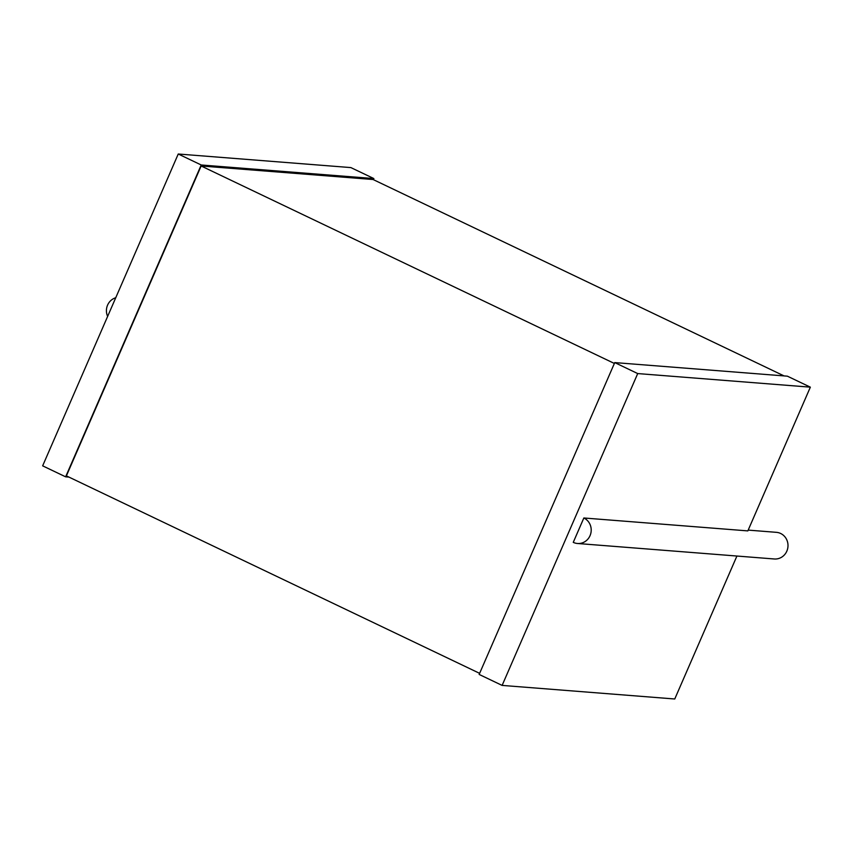<?xml version="1.0" encoding="UTF-8"?>
<svg xmlns="http://www.w3.org/2000/svg" width="853" height="853" viewBox="0 0 853 853"><rect width="100%" height="100%" fill="white"/><g stroke="black" fill="none" stroke-linecap="round" stroke-linejoin="round"><path stroke-width="1.28" d="M115.741 297.75A13.36 12.646 -85.5 0 0 107.627 316.399M373.379 179.652L373.849 178.565L201.212 164.981L178.245 154.009L42.65 465.845L65.628 476.827L201.212 164.981M178.245 154.009L350.882 167.593L373.849 178.565M68.922 477.083L65.628 476.827M479.621 673.348L66.395 475.878L201.137 165.983L614.363 363.453M784.078 375.917L373.081 179.514L201.137 165.983M748.188 530.108L776.401 532.336A13.36 12.646 -85.5 0 1 786.839 551.145A13.36 12.646 -85.5 0 1 774.311 558.982L577.502 543.489A13.36 12.646 -85.5 0 1 573.259 542.348L583.847 517.984L747.846 530.897L810.35 387.155L787.372 376.173L614.746 362.589L637.713 373.571L502.118 685.407L479.151 674.435L614.746 362.589M736.917 556.039L674.755 698.991L502.118 685.407M810.35 387.155L637.713 373.571M577.502 543.489A13.36 12.646 -85.5 0 0 590.041 535.663A13.36 12.646 -85.5 0 0 583.847 517.984"/></g></svg>
